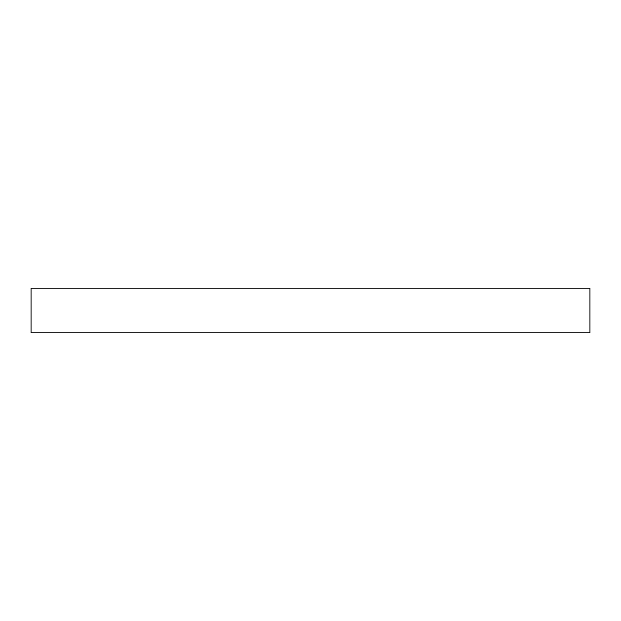 <?xml version="1.0" encoding="UTF-8"?>
<svg xmlns="http://www.w3.org/2000/svg" width="621" height="621" viewBox="0 0 621 621"><rect width="100%" height="100%" fill="white"/><g stroke="black" fill="none" stroke-linecap="round" stroke-linejoin="round"><path stroke-width="0.47" stroke-dasharray="3.1 2.33" d="M31.05 288.144L589.95 288.144L31.05 288.144M589.95 332.856L31.05 332.856L589.95 332.856"/><path stroke-width="0.93" d="M31.05 288.144L31.05 332.856L589.95 332.856L589.95 288.144L31.05 288.144L31.05 332.856L589.95 332.856L589.95 288.144L31.05 288.144"/></g></svg>
